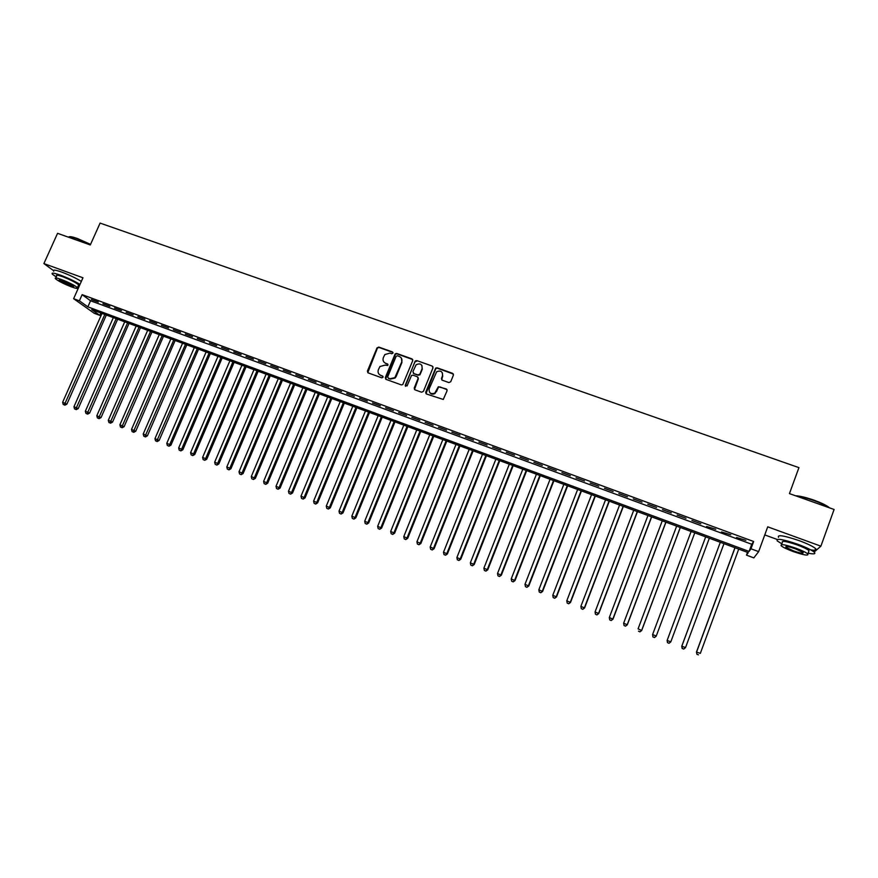 <?xml version="1.0" encoding="UTF-8"?>
<svg xmlns="http://www.w3.org/2000/svg" width="878" height="878" viewBox="0 0 878 878"><rect width="100%" height="100%" fill="white"/><g stroke="black" fill="none" stroke-linecap="round" stroke-linejoin="round"><path stroke-width="1.32" d="M392.96 353.154L392.433 351.935L378.813 347.084L377.002 347.918L367.41 371.131L368.156 372.887L381.787 377.825L383.06 377.233L382.534 376.003L380.767 375.367C378.374 374.215 377.573 372.338 378.363 369.737L379.944 366.521L384.981 365.127L387.824 365.478L387.483 363.953L385.716 363.316C383.335 362.175 382.534 360.309 383.313 357.708L384.838 354.569L389.92 353.11L391.687 353.735L392.96 353.154M392.982 352.462L379.098 347.469L377.474 347.984L367.772 372.667M383.049 376.486L380.767 375.367M388.021 364.458L385.716 363.316M448.877 382.578L450.732 381.732L453.41 375.115L452.62 373.337L437.112 367.816L435.697 368.08L425.698 392.203L426.478 393.992L443.269 399.457L447.089 390.743L446.309 388.954L438.32 386.759L434.786 393.124C430.714 394.431 428.848 393.004 429.177 388.833L436.673 371.734C440.8 370.176 442.742 371.537 442.49 375.828L441.447 378.418L442.227 380.196L448.877 382.578M750.975 548.783L758.647 551.625L753.829 557.881L746.476 555.148L748.254 552.635L91.718 309.605L99.818 315.367L94.242 313.303L73.62 298.696L79.382 300.825L87.855 306.85L749.099 551.428L750.975 548.783L753.642 541.496L82.137 294.657L79.382 300.825M73.62 298.696L82.96 277.788L43.9 263.587L57.564 233.318L90.302 244.962L100.092 223.089L798.936 467.634L789.443 493.601L834.1 509.481L820.886 546.171L767.723 526.833L758.647 551.625M412.726 360.639L411.958 358.872L396.713 353.45L395.155 353.878L385.31 377.606L386.068 379.373L401.312 384.893L402.761 384.597L412.726 360.639M416.83 360.606L432.206 366.071L432.986 367.838L423.416 391.379L421.572 392.214L414.976 389.832L414.207 388.054L418.093 378.517L417.324 376.739L412.956 375.169L411.508 375.466L407.074 385.925L405.263 385.266L415.338 360.935L416.83 360.606L432.206 366.071M814.389 551.845L820.886 546.171M43.9 263.587L53.328 270.479M98.314 302.076L91.4 299.541L98.314 302.076M109.871 306.334L102.924 303.777L109.871 306.334M121.482 310.603L114.502 308.035L121.482 310.603M133.16 314.906L126.147 312.327L133.16 314.906M144.903 319.219L137.857 316.629L144.903 319.219M156.712 323.565L149.622 320.953L156.712 323.565M168.576 327.933L161.442 325.31L168.576 327.933M180.506 332.323L173.339 329.678L180.506 332.323M192.491 336.735L185.291 334.079L192.491 336.735M204.552 341.169L197.309 338.502L204.552 341.169M216.668 345.625L209.392 342.947L216.668 345.625M228.851 350.113L221.541 347.414L228.851 350.113M241.11 354.613L233.746 351.913L241.11 354.613M253.424 359.146L246.027 356.424L253.424 359.146M265.804 363.701L258.373 360.968L265.804 363.701M278.26 368.288L270.775 365.533L278.26 368.288M290.783 372.887L283.254 370.121L290.783 372.887M303.36 377.518L295.809 374.741L303.36 377.518M316.025 382.182L308.419 379.384L316.025 382.182M328.745 386.858L321.107 384.048L328.745 386.858M341.542 391.566L333.859 388.745L341.542 391.566M354.405 396.307L346.678 393.454L354.405 396.307M367.344 401.059L359.574 398.206L367.344 401.059M380.35 405.845L372.535 402.969L380.35 405.845M393.432 410.663L385.574 407.765L393.432 410.663M406.591 415.503L398.689 412.594L406.591 415.503M419.816 420.364L411.87 417.445L419.816 420.364M433.117 425.259L425.128 422.318L433.117 425.259M446.496 430.187L438.462 427.224L446.496 430.187M459.951 435.137L451.874 432.163L459.951 435.137M473.483 440.108L465.351 437.123L473.483 440.108M487.081 445.113L478.916 442.106L487.081 445.113M500.767 450.151L492.547 447.121L500.767 450.151M514.53 455.21L506.266 452.17L514.53 455.21M528.369 460.302L520.05 457.251L528.369 460.302M542.286 465.428L533.923 462.355L542.286 465.428M556.29 470.575L547.872 467.48L556.29 470.575M570.36 475.755L561.909 472.649L570.36 475.755M584.529 480.968L576.023 477.841L584.529 480.968M598.774 486.203L590.214 483.065L598.774 486.203M613.096 491.482L604.492 488.311L613.096 491.482M627.507 496.783L618.847 493.601L627.507 496.783M642.005 502.117L633.29 498.913L642.005 502.117M656.579 507.473L647.821 504.257L656.579 507.473M671.242 512.873L662.44 509.635L671.242 512.873M685.992 518.305L677.136 515.035L685.992 518.305M700.831 523.76L691.919 520.478L700.831 523.76M715.768 529.247L706.614 526.46L715.768 529.247M730.781 534.779L721.529 531.947L730.781 534.779M420.024 374.269L419.728 374.994L419.904 374.072L418.06 374.917L413.659 373.556M82.137 294.657L90.555 300.77L751.733 544.261L753.642 541.496M736.543 537.468L745.883 540.332L736.543 537.468M764.76 534.911L777.063 539.41M747.496 552.361L746.476 555.148M100.871 312.996L99.818 315.367M405.515 386.353L405.285 385.299M90.555 300.77L87.855 306.85M751.733 544.261L749.099 551.428M383.96 362.109L386.002 363.69M379.087 374.237L381.041 375.718M412.715 359.574L396.977 353.834L395.418 354.251L385.64 379.12M397.383 355.766L396.11 356.347L387.703 376.827L388.23 378.067L390.095 378.736L394.87 377.65L401.685 362.054C402.464 359.442 401.652 357.576 399.26 356.435L397.383 355.766M401.4 358.147L401.948 362.416L396.208 376.421L395.133 378.001L390.37 379.087L388.504 378.418M432.986 366.806L432.437 366.433M418.071 377.419L418.334 378.868L414.493 389.525M405.515 385.607L414.998 361.44M421.934 365.478L422.12 368.639C422.296 364.205 420.288 362.91 416.117 364.765L412.934 371.581L413.955 373.71L413.209 373.029M419.497 374.632L418.312 375.268L413.955 373.71M422.12 368.639L419.904 374.072M422.362 369.001L420.145 374.434M417.072 360.979L415.239 361.813M442.358 372.766L442.71 376.19L441.667 379.812M429.649 392.444C431.076 394.299 432.865 394.639 435.016 393.465L436.201 391.368M447.089 389.678L439.878 386.902L438.539 387.099L436.421 391.709M453.421 374.105L437.332 368.178L435.927 368.442L425.973 393.662M102.002 313.413L62.623 402.278L66.893 404.132L106.337 315.015M64.335 404.879L63.205 404.429L64.917 405.175L64.335 404.879L104.833 314.456M63.205 404.429L62.623 402.278M66.893 404.132L64.917 405.175M68.967 236.84C69.9 236.325 72.654 236.862 77.253 238.465L90.566 244.38M90.434 244.688L76.924 238.684C71.897 236.939 69.022 236.423 68.319 237.137M80.008 284.406C74.542 281.103 68.045 278.03 60.527 275.187C53.767 272.817 51.067 272.487 52.417 274.232L56.258 276.987M81.358 281.399C75.892 278.074 69.406 274.99 61.888 272.158C55.127 269.787 52.417 269.48 53.756 271.236M55.83 277.953L56.708 275.988C55.742 274.737 57.696 274.968 62.557 276.68C70.317 279.709 75.706 282.442 78.691 284.889L78.329 285.701M61.306 279.456C56.444 277.744 54.491 277.503 55.468 278.743C58.508 281.19 63.874 283.912 71.579 286.919C76.463 288.653 78.427 288.895 77.462 287.655C74.454 285.218 69.077 282.496 61.306 279.456M69.779 285.613C72.929 286.733 74.191 286.886 73.565 286.085L63.161 280.806C60.022 279.698 58.771 279.544 59.397 280.345L69.779 285.613M77.89 286.689L78.855 286.985M795.545 495.774C799.869 495.938 805.971 497.398 813.862 500.12C820.754 502.622 825.693 504.96 828.689 507.166L829.48 507.846M828.854 507.616C825.748 505.377 820.721 503.006 813.763 500.493C806.772 498.046 801.01 496.586 796.478 496.103M808.122 553.162C813.906 554.336 815.958 554.018 814.268 552.207C811.7 550.045 806.245 547.411 797.893 544.294C782.638 539.147 775.746 538.016 777.239 540.903L781.881 543.833M810.69 549.847C815.53 550.693 817.166 550.265 815.574 548.585C813.017 546.412 807.562 543.767 799.21 540.65C783.955 535.525 777.063 534.417 778.534 537.347M781.596 544.612L782.375 542.494C781.321 540.409 786.282 541.232 797.257 544.942C803.26 547.181 807.189 549.079 809.033 550.627L808.605 551.812M796.05 548.278C785.075 544.558 780.114 543.723 781.179 545.776C783.022 547.312 786.929 549.2 792.9 551.439C803.82 555.17 808.803 556.004 807.826 553.963C805.982 552.416 802.053 550.517 796.05 548.278M793.449 550.879C800.495 553.283 803.699 553.831 803.063 552.503L795.479 548.849C788.411 546.445 785.217 545.907 785.887 547.235L793.449 550.879M113.339 317.606L73.961 406.733L78.219 408.599L117.663 319.208M75.673 409.346L74.531 408.896L76.243 409.631L75.673 409.346L116.181 318.659M74.531 408.896L73.961 406.733M78.219 408.599L76.243 409.631M124.72 321.82L85.353 411.222L89.6 413.077L129.033 323.422M87.065 413.834L85.923 413.384L87.624 414.12L87.065 413.834L127.584 322.884M85.923 413.384L85.353 411.222M89.6 413.077L87.624 414.12M136.167 326.056L96.81 415.733L101.047 417.577L140.48 327.659M98.523 418.356L97.37 417.895L99.071 418.641L98.523 418.356L139.042 327.121M97.37 417.895L96.81 415.733M101.047 417.577L99.071 418.641M147.68 330.326L108.312 420.266L112.549 422.109L151.971 331.906M110.035 422.889L108.883 422.439L110.573 423.174L110.035 422.889L150.566 331.39M108.883 422.439L108.312 420.266M112.549 422.109L110.573 423.174M159.247 334.606L119.891 424.82L124.105 426.664L163.527 336.186M121.614 427.454L120.451 426.993L122.141 427.729L121.614 427.454L162.145 335.67M120.451 426.993L119.891 424.82M124.105 426.664L122.141 427.729M170.87 338.908L131.524 429.408L135.728 431.241L175.139 340.488M133.247 432.042L132.073 431.581L133.763 432.316L133.247 432.042L173.789 339.984M132.073 431.581L131.524 429.408M135.728 431.241L133.763 432.316M182.558 343.232L143.213 434.006L147.405 435.839L186.816 344.813M144.936 436.651L143.772 436.19L145.452 436.915L144.936 436.651L185.488 344.319M143.772 436.19L143.213 434.006M147.405 435.839L145.452 436.915M194.301 347.578L154.967 438.638L159.148 440.46L198.56 349.148M156.701 441.283L155.516 440.822L157.195 441.546L156.701 441.283L197.254 348.676M155.516 440.822L154.967 438.638M159.148 440.46L157.195 441.546M206.121 351.957L166.787 443.291L170.958 445.113L210.358 353.516M168.521 445.947L167.336 445.475L169.004 446.2L209.074 353.044M167.336 445.475L166.787 443.291M170.958 445.113L169.004 446.2M217.985 356.347L178.662 447.967L182.822 449.788L222.211 357.906M180.396 450.623L179.211 450.162L180.879 450.886L220.96 357.445M179.211 450.162L178.662 447.967M182.822 449.788L180.879 450.886M229.926 360.759L190.603 452.664L194.751 454.486L234.13 362.329M192.348 455.331L191.152 454.859L192.809 455.594L193.599 453.849L232.911 361.868M191.152 454.859L190.603 452.664M194.751 454.486L192.809 455.594M241.922 365.204L202.609 457.394L206.747 459.205L246.114 366.763M204.354 460.072L203.147 459.6L204.804 460.313L205.628 458.579L244.929 366.324M203.147 459.6L202.609 457.394M206.747 459.205L204.804 460.313M253.972 369.671L214.682 462.146L218.809 463.957L258.165 371.218M216.427 464.824L215.22 464.352L216.866 465.077L217.711 463.343L257.002 370.79M215.22 464.352L214.682 462.146M218.809 463.957L216.866 465.077M266.1 374.16L226.82 466.931L230.925 468.731L270.281 375.707M228.565 469.609L227.347 469.137L228.993 469.851L229.86 468.128L269.14 375.279M227.347 469.137L226.82 466.931M230.925 468.731L228.993 469.851M278.293 378.67L239.014 471.727L243.118 473.527L282.453 380.207M240.77 474.427L239.54 473.944L241.187 474.658L242.076 472.935L281.344 379.801M239.54 473.944L239.014 471.727M243.118 473.527L241.187 474.658M290.541 383.203L251.284 476.556L255.366 478.356L294.69 384.74M253.029 479.256L251.799 478.773L253.435 479.487L254.357 477.775L293.614 384.344M251.799 478.773L251.284 476.556M255.366 478.356L253.435 479.487M302.866 387.769L263.609 481.418L267.691 483.207L306.993 389.294M265.365 484.118L264.135 483.635L265.76 484.349L266.703 482.637L305.95 388.91M264.135 483.635L263.609 481.418M267.691 483.207L265.76 484.349M315.246 392.345L276.01 486.302L280.071 488.08L319.373 393.871M277.766 489.013L276.526 488.519L278.15 489.233L279.116 487.52L318.352 393.498M276.526 488.519L276.01 486.302M280.071 488.08L278.15 489.233M327.692 396.955L288.478 491.208L292.528 492.986L331.807 398.48M290.234 493.93L288.983 493.436L290.607 494.138L291.606 492.437L330.819 398.118M288.983 493.436L288.478 491.208M292.528 492.986L290.607 494.138M340.214 401.597L301.011 496.136L305.039 497.914L344.308 403.112M302.767 498.869L301.516 498.375L303.129 499.077L304.15 497.376L343.353 402.75M301.516 498.375L301.011 496.136M305.039 497.914L303.129 499.077M352.802 406.251L313.611 501.097L317.627 502.874L356.885 407.765M315.378 503.829L314.115 503.335L315.718 504.049L316.771 502.348L355.952 407.414M314.115 503.335L313.611 501.097M317.627 502.874L315.718 504.049M365.457 410.937L326.276 506.09L330.282 507.857L369.517 412.44M328.054 508.834L326.781 508.329L328.383 509.031L329.459 507.341L368.628 412.111M326.781 508.329L326.276 506.09M330.282 507.857L328.383 509.031M378.177 415.645L339.018 511.106L343.013 512.873L382.226 417.149M340.796 513.849L339.512 513.345L341.114 514.058L342.211 512.368L381.37 416.83M339.512 513.345L339.018 511.106M343.013 512.873L341.114 514.058M390.962 420.375L351.826 516.154L355.809 517.91L395.012 421.879M353.604 518.909L352.319 518.393L353.911 519.096L355.041 517.416L394.178 421.572M352.319 518.393L351.826 516.154M355.809 517.91L353.911 519.096M403.825 425.139L364.71 521.225L368.672 522.97L407.853 426.631M366.488 523.979L365.193 523.475L366.784 524.177L367.937 522.498L407.052 426.335M365.193 523.475L364.71 521.225M368.672 522.97L366.784 524.177M416.765 429.924L377.661 526.317L381.612 528.062L420.771 431.416M379.439 529.094L378.144 528.578L379.724 529.269L380.909 527.601L420.002 431.131M378.144 528.578L377.661 526.317M381.612 528.062L379.724 529.269M429.759 434.742L390.677 531.453L394.617 533.187L433.754 436.223M392.466 534.219L391.16 533.703L392.74 534.406L393.948 532.737L433.03 435.949M391.16 533.703L390.677 531.453M394.617 533.187L392.74 534.406M442.841 439.582L403.77 536.601L407.699 538.346L446.814 441.052M405.57 539.388L404.253 538.872L405.823 539.564L407.063 537.896L446.123 440.8M404.253 538.872L403.77 536.601M407.699 538.346L405.823 539.564M455.989 444.444L416.94 541.792L420.847 543.515L459.951 445.914M418.74 544.579L417.412 544.064L418.982 544.744L420.244 543.087L459.282 445.673M417.412 544.064L416.94 541.792M420.847 543.515L418.982 544.744M469.203 449.338L430.187 547.005L434.072 548.728L473.154 450.798M431.976 549.804L430.648 549.277L432.206 549.968L433.512 548.311L472.518 450.568M430.648 549.277L430.187 547.005M434.072 548.728L432.206 549.968M482.494 454.255L443.5 552.251L447.374 553.963L486.423 455.715M445.3 555.05L443.961 554.523L445.519 555.214L446.847 553.568L485.83 455.495M443.961 554.523L443.5 552.251M447.374 553.963L445.519 555.214M495.861 459.205L456.889 557.519L460.752 559.231L499.78 460.654M458.689 560.329L457.35 559.802L458.898 560.482L460.248 558.847L499.22 460.445M457.35 559.802L456.889 557.519M460.752 559.231L458.898 560.482M509.306 464.188L470.356 562.82L474.197 564.532L513.202 465.625M472.166 565.641L470.817 565.103L472.353 565.783L473.736 564.159L512.675 465.428M470.817 565.103L470.356 562.82M474.197 564.532L472.353 565.783M522.816 469.192L483.899 568.154L487.718 569.855L526.701 470.619M485.71 570.974L484.349 570.448L485.885 571.117L487.301 569.493L526.207 470.443M484.349 570.448L483.899 568.154M487.718 569.855L485.885 571.117M536.414 474.219L497.519 573.521L501.327 575.211L540.277 475.646M499.33 576.352L497.969 575.814L499.483 576.484L500.932 574.86L539.816 475.481M497.969 575.814L497.519 573.521M501.327 575.211L499.483 576.484M550.078 479.278L511.215 578.909L515.002 580.599L553.93 480.705M513.026 581.752L511.654 581.203L513.169 581.884L514.651 580.259L553.513 480.551M511.654 581.203L511.215 578.909M515.002 580.599L513.169 581.884M563.83 484.371L524.989 584.331L528.765 586.021L567.649 485.786M526.811 587.184L525.428 586.636L526.932 587.305L528.446 585.692L567.276 485.644M525.428 586.636L524.989 584.331M528.765 586.021L526.932 587.305M577.647 489.485L538.84 589.786L542.593 591.465L581.455 490.89M540.661 592.639L539.279 592.09L540.771 592.76L542.319 591.157L581.115 490.769M539.279 592.09L538.84 589.786M542.593 591.465L540.771 592.76M591.553 494.632L552.778 595.273L556.509 596.941L595.339 496.037M554.6 598.137L553.206 597.589L554.698 598.247L556.268 596.656L595.043 495.916M553.206 597.589L552.778 595.273M556.509 596.941L554.698 598.247M605.535 499.801L566.793 600.793L570.502 602.451L609.31 501.206M568.615 603.658L567.21 603.109L568.703 603.768L570.305 602.176L609.036 501.108M567.21 603.109L566.793 600.793M570.502 602.451L568.703 603.768M619.594 505.015L580.885 606.347L584.583 607.993L623.347 506.397M582.707 609.222L581.302 608.663L582.783 609.321L584.419 607.741L623.117 506.321M581.302 608.663L580.885 606.347M584.583 607.993L582.783 609.321M633.729 510.25L595.054 611.922L598.741 613.568L637.472 511.633M596.886 614.809L595.471 614.249L596.941 614.907L598.609 613.327L637.285 511.556M595.471 614.249L595.054 611.922M598.741 613.568L596.941 614.907M647.953 515.507L609.31 617.541L612.976 619.177L651.674 516.89M611.154 620.428L609.716 619.868L611.187 620.516L612.888 618.946L651.52 516.835M609.716 619.868L609.31 617.541M612.976 619.177L611.187 620.516M662.253 520.808L623.654 623.182L627.298 624.818L665.952 522.169M625.487 626.08L624.049 625.52L625.509 626.168L627.254 624.598L665.842 522.136M624.049 625.52L623.654 623.182M627.298 624.818L625.509 626.168M676.642 526.131L638.076 628.867L641.697 630.492L680.318 527.491M639.919 631.765L638.471 631.194L639.919 631.853L641.697 630.294L680.252 527.469M641.697 630.492L639.919 631.853M656.184 636.199L694.772 532.836L656.184 636.199L654.417 637.56L652.98 636.912L654.417 637.56M691.118 531.486L652.584 634.575L656.228 636.012L654.428 637.494M652.969 636.989L652.584 634.575L652.98 636.912M667.565 642.663L669.025 643.245L667.565 642.663L667.181 640.325L705.671 536.875L667.104 640.501L670.836 641.763L709.325 538.225M669.025 643.245L670.759 641.939L668.992 643.311M667.532 642.729L667.104 640.501M682.239 648.447L683.71 649.029L682.239 648.447L681.855 646.098L720.311 542.297L681.745 646.263L685.542 647.558L723.977 543.647M683.71 649.029L685.542 647.558L683.666 649.094M682.195 648.513L681.745 646.263M734.941 547.707L696.473 652.058L700.326 653.375L738.727 549.112M735.029 547.74L696.627 651.915L696.934 654.319L698.482 654.856L697 654.264M696.934 654.319L696.473 652.058M78.691 284.889L77.462 287.655M786.161 546.489L785.887 547.235M809.033 550.627L807.826 553.963M814.268 552.207L815.574 548.585"/></g></svg>
